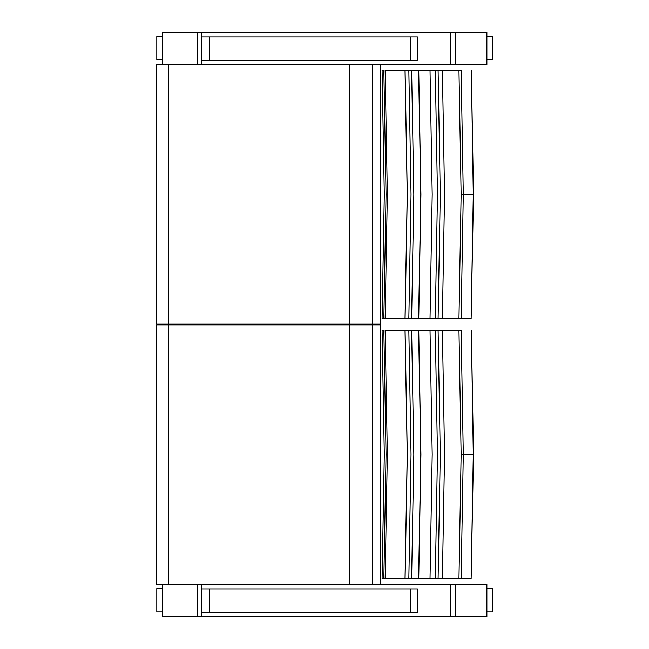 <?xml version="1.0" encoding="UTF-8"?>
<svg xmlns="http://www.w3.org/2000/svg" width="649" height="649" viewBox="0 0 649 649"><rect width="100%" height="100%" fill="white"/><g stroke="black" fill="none" stroke-linecap="round" stroke-linejoin="round"><path stroke-width="0.97" d="M200.168 584.424L195.276 584.424M321.223 64.575L380.517 64.575L380.517 324.135L156.693 324.135L349.43 324.492L168.375 324.865L380.517 324.865L380.517 324.135M380.152 324.492L372.38 324.508M380.517 324.865L380.517 584.424M321.223 584.424L168.375 584.424L168.375 324.865L156.693 324.865L349.405 324.492L156.798 324.865M156.693 324.135L157.139 324.492L156.693 324.135L156.693 64.575L201.871 64.575L201.871 60.284M168.375 584.424L156.798 584.424M450.414 64.575L486.88 64.575L486.88 32.45L450.414 32.45L450.414 64.575L201.871 64.575M162.323 64.575L162.323 32.45L197.393 32.45L197.393 64.575M201.871 36.92L201.871 32.45L197.393 32.45M201.871 32.45L450.414 32.45M162.323 59.903L156.823 59.903L156.798 36.539L162.323 36.539M158.259 59.903L156.798 59.903L156.798 36.539M486.88 36.539L492.307 36.539L492.307 59.903L490.847 59.903M492.307 36.539L492.307 59.903L486.88 59.903M450.414 616.55L486.88 616.55L486.88 584.424L450.414 584.424L450.414 616.55L201.871 616.55L201.871 612.258M197.393 616.55L162.323 616.55L162.323 584.424L197.393 584.424L197.393 616.55L201.871 616.55M201.871 588.894L201.871 584.424L197.393 584.424M201.871 584.424L450.414 584.424M162.323 611.877L156.823 611.877L156.798 588.513L162.323 588.513M158.259 611.877L156.798 611.877L156.798 588.513M486.88 588.513L492.307 588.513L492.307 611.877L490.847 611.877M492.307 588.513L492.307 611.877L486.88 611.877M471.142 318.602L473.51 194.481L471.344 70.36L473.299 194.481L471.142 318.602L382.083 318.602L384.297 194.481L382.083 70.36L383.981 70.36M383.981 318.602L385.133 318.602L387.339 194.481L385.133 70.36L461.123 70.36L463.289 194.481L461.123 70.36M458.965 318.602L461.131 194.481L463.289 194.481L461.123 318.602L463.289 194.481L473.502 194.481M405.025 70.36L407.223 194.481L405.025 318.602M383.843 70.36L386.058 194.481L383.843 318.602M461.131 194.481L458.965 70.36M405.09 318.602L407.288 194.481L405.09 70.36M408.838 70.36L411.036 194.481L408.838 318.602M411.62 318.602L413.819 194.481L411.62 70.36M418.605 70.36L420.795 194.481L418.605 318.602M418.727 318.602L420.917 194.481L418.727 70.36M430.019 318.602L432.202 194.481L430.019 70.36M442.383 318.602L444.557 194.481L442.383 70.36M435.292 318.602L437.475 194.481L435.292 70.36M438.099 318.602L440.273 194.481L438.099 70.36M471.142 578.527L473.51 454.405L471.344 330.284L473.299 454.405L471.142 578.527L382.083 578.527L384.297 454.405L382.083 330.284L383.981 330.284M383.981 578.527L385.133 578.527L387.339 454.405L385.133 330.284L461.123 330.284L463.289 454.405L461.123 330.284M458.965 578.527L461.131 454.405L463.289 454.405L461.123 578.527L463.289 454.405L473.502 454.405M405.025 330.284L407.223 454.405L405.025 578.527M383.843 330.284L386.058 454.405L383.843 578.527M461.131 454.405L458.965 330.284M405.09 578.527L407.288 454.405L405.09 330.284M408.838 330.284L411.036 454.405L408.838 578.527M411.62 578.527L413.819 454.405L411.62 330.284M418.605 330.284L420.795 454.405L418.605 578.527M418.727 578.527L420.917 454.405L418.727 330.284M430.019 578.527L432.202 454.405L430.019 330.284M442.383 578.527L444.557 454.405L442.383 330.284M435.292 578.527L437.475 454.405L435.292 330.284M438.099 578.527L440.273 454.405L438.099 330.284M417.404 36.92L201.547 36.92L201.547 60.284L417.404 60.284M201.547 36.92L201.547 60.284M417.404 588.894L201.547 588.894L201.547 612.258L417.404 612.258M201.547 588.894L201.547 612.258M372.745 64.575L372.745 584.424M372.388 324.508L349.43 324.508L349.43 584.424M349.43 324.492L349.43 64.575M168.375 64.575L168.375 324.135M455.695 64.575L455.695 32.45M455.695 616.55L455.695 584.424M410.76 36.92L410.76 60.284M209.449 60.284L209.449 36.92M410.76 588.894L410.76 612.258M209.449 612.258L209.449 588.894M156.693 324.865L156.693 584.424M417.429 60.284L417.429 36.92M417.429 612.258L417.429 588.894"/></g></svg>
